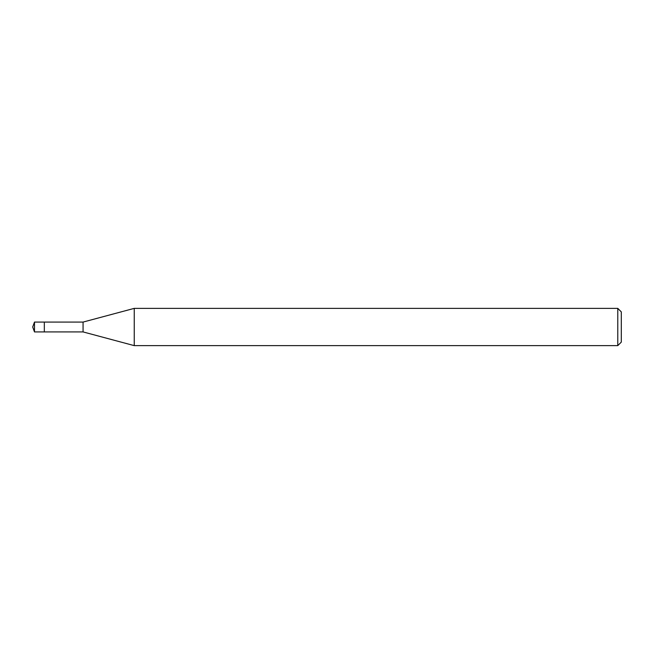 <?xml version="1.0" encoding="UTF-8"?>
<svg xmlns="http://www.w3.org/2000/svg" width="654" height="654" viewBox="0 0 654 654"><rect width="100%" height="100%" fill="white"/><g stroke="black" fill="none" stroke-linecap="round" stroke-linejoin="round"><path stroke-width="0.98" d="M34.49 331.921L32.7 327L34.49 322.079L34.49 331.921L44.325 331.921L44.325 322.079L44.325 331.921L83.066 331.921L83.066 322.079L134.25 308.369L617.777 308.369L621.3 311.893L621.3 342.107L621.3 311.893M34.49 322.079L83.066 322.079M134.25 308.369L134.25 345.631L617.777 345.631L617.777 308.369M617.777 345.631L621.3 342.107M83.066 331.921L134.25 345.631"/></g></svg>

